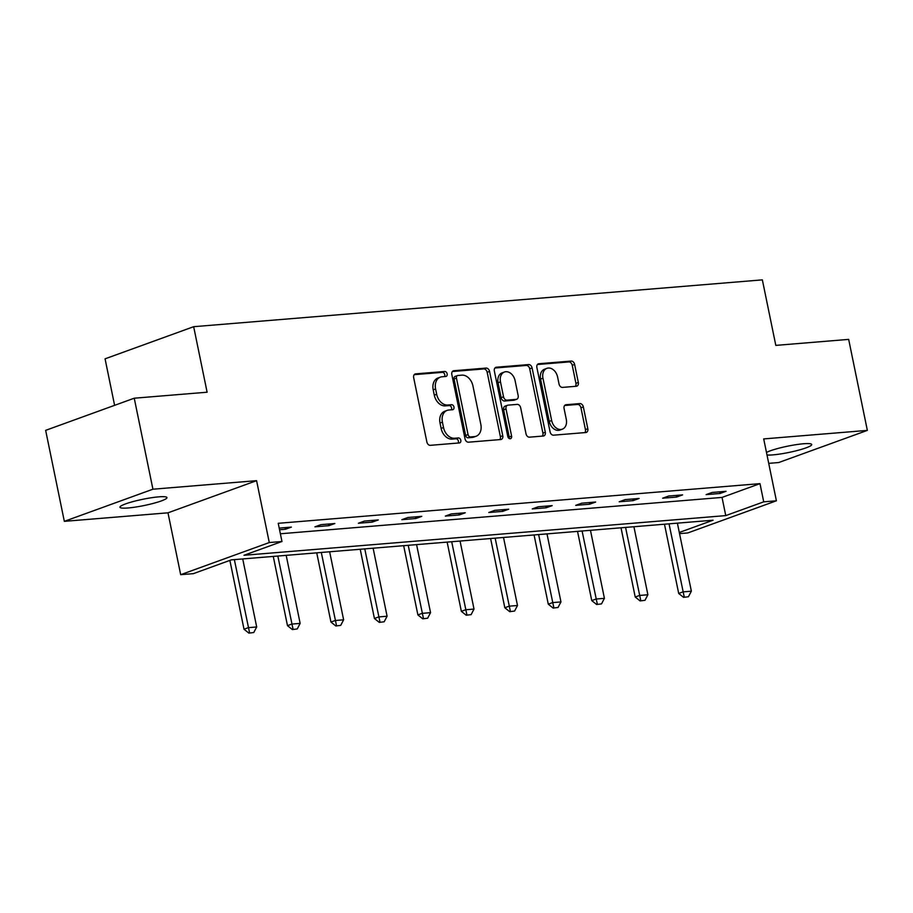 <?xml version="1.0" encoding="UTF-8"?>
<svg xmlns="http://www.w3.org/2000/svg" width="913" height="913" viewBox="0 0 913 913"><rect width="100%" height="100%" fill="white"/><g stroke="black" fill="none" stroke-linecap="round" stroke-linejoin="round"><path stroke-width="1.37" d="M447.153 373.816A2.579 1.894 70.1 0 0 444.734 371.477L415.666 373.874A3.675 2.705 70.1 0 0 415.153 373.988A3.675 2.705 70.1 0 0 413.669 377.662L426.873 441.972A3.675 2.705 70.1 0 0 430.343 445.327L459.399 442.931A2.579 1.894 70.1 0 0 459.764 442.851A2.579 1.894 70.1 0 0 460.803 440.271A2.579 1.894 70.1 0 0 458.372 437.932L454.606 438.24A11.778 8.639 70.1 0 1 443.513 427.524L442.417 422.171A11.778 8.639 70.1 0 1 447.142 410.382A11.778 8.639 70.1 0 1 448.819 410.017L452.574 409.709A2.579 1.894 70.1 0 0 452.939 409.629A2.579 1.894 70.1 0 0 453.978 407.05A2.579 1.894 70.1 0 0 451.547 404.699L447.792 405.018A11.778 8.639 70.1 0 1 436.688 394.302L435.592 388.938A11.778 8.639 70.1 0 1 440.328 377.149A11.778 8.639 70.1 0 1 441.995 376.784L445.761 376.476A2.579 1.894 70.1 0 0 446.126 376.396A2.579 1.894 70.1 0 0 447.153 373.816M444.528 376.578A2.579 1.894 70.1 0 0 444.768 374.684A2.579 1.894 70.1 0 0 442.337 372.344L414.217 374.661M458.166 443.033A2.579 1.894 70.1 0 0 458.406 441.139A2.579 1.894 70.1 0 0 455.975 438.799L452.22 439.107L454.606 438.24M451.342 409.811A2.579 1.894 70.1 0 0 451.581 407.917A2.579 1.894 70.1 0 0 449.15 405.577L445.396 405.886L447.792 405.018M766.475 452.46A23.989 3.196 -11.6 0 1 803.543 443.764A23.989 3.196 -11.6 0 1 811.725 444.494A23.989 3.196 -11.6 0 1 798.327 450.235A23.989 3.196 -11.6 0 1 772.9 454.879A23.989 3.196 -11.6 0 1 767 455.005M128.128 507.97A23.989 3.196 -11.6 0 1 119.957 507.24A23.989 3.196 -11.6 0 1 133.355 501.499A23.989 3.196 -11.6 0 1 158.782 496.855A23.989 3.196 -11.6 0 1 166.965 497.585A23.989 3.196 -11.6 0 1 153.555 503.314A23.989 3.196 -11.6 0 1 128.128 507.97M64.332 521.346L45.65 430.354L134.245 398.205L152.928 489.208L64.332 521.346L167.981 512.821L180.683 574.688L269.278 542.55L281.957 541.5L244.011 555.275L725.767 515.605L763.725 501.842L776.404 500.792L687.797 532.941L679.534 533.626M768.712 463.359L778.755 462.526L867.35 430.388L763.702 438.913L776.404 500.792M134.245 398.205L207.114 392.213L193.67 326.694L762.355 279.869L775.81 345.388L848.668 339.385L867.35 430.388M576.32 386.256A3.675 2.705 70.1 0 0 576.845 386.142A3.675 2.705 70.1 0 0 578.328 382.456L574.619 364.413A3.675 2.705 70.1 0 0 571.15 361.069L538.887 363.728A3.675 2.705 70.1 0 0 538.362 363.842A3.675 2.705 70.1 0 0 536.878 367.528L550.083 431.838A3.675 2.705 70.1 0 0 553.552 435.181L585.826 432.522A3.675 2.705 70.1 0 0 586.34 432.408A3.675 2.705 70.1 0 0 587.824 428.722L583.35 406.936A3.675 2.705 70.1 0 0 579.881 403.58L566.071 404.721A3.675 2.705 70.1 0 0 565.546 404.836A3.675 2.705 70.1 0 0 564.074 408.522L566.288 419.329A9.849 7.224 70.1 0 1 562.328 429.178A9.849 7.224 70.1 0 1 551.657 420.528L542.961 378.199A9.849 7.224 70.1 0 1 546.921 368.338A9.849 7.224 70.1 0 1 557.592 376.989L559.041 384.042A3.675 2.705 70.1 0 0 562.511 387.397L576.32 386.256M167.981 512.821L256.587 480.672L152.928 489.208M256.587 480.672L269.278 542.55M280.371 533.774L722.035 497.414L759.981 483.639L278.225 523.309L281.957 541.5M759.981 483.639L763.725 501.842M489.562 371.42A3.675 2.705 70.1 0 0 486.093 368.076L453.818 370.724A3.675 2.705 70.1 0 0 453.305 370.838A3.675 2.705 70.1 0 0 451.821 374.524L465.025 438.833A3.675 2.705 70.1 0 0 468.495 442.189L500.769 439.53A3.675 2.705 70.1 0 0 501.283 439.415A3.675 2.705 70.1 0 0 502.766 435.729L489.562 371.42L487.165 372.287A3.675 2.705 70.1 0 0 483.707 368.943L452.38 371.523M496.352 367.231L528.627 364.572A3.675 2.705 70.1 0 1 532.096 367.916L545.301 432.226A3.675 2.705 70.1 0 1 543.817 435.912A3.675 2.705 70.1 0 1 543.292 436.026L529.483 437.167A3.675 2.705 70.1 0 1 526.014 433.812L520.661 407.734A3.675 2.705 70.1 0 0 517.192 404.391L508.027 405.144A3.675 2.705 70.1 0 0 507.502 405.258A3.675 2.705 70.1 0 0 506.03 408.933L511.6 436.094A2.579 1.894 70.1 0 1 510.561 438.674A2.579 1.894 70.1 0 1 507.776 436.403L494.355 371.02A3.675 2.705 70.1 0 1 495.827 367.334A3.675 2.705 70.1 0 1 496.352 367.231L495.36 367.585M193.67 326.694L105.063 358.832L114.604 405.338M679.306 532.473L713.076 520.216L231.32 559.874L193.362 573.649L180.683 574.688M722.035 497.414L725.767 515.605M720.06 493.477L706.126 494.618L712.117 492.449L726.04 491.308L720.06 493.477L719.718 491.822M676.59 497.06L662.655 498.201L668.647 496.033L682.582 494.88L676.59 497.06L676.259 495.405M633.12 500.632L619.197 501.785L625.177 499.605L639.111 498.464L633.12 500.632L632.789 498.977M589.661 504.216L575.726 505.357L581.718 503.189L595.641 502.036L589.661 504.216L589.319 502.561M546.191 507.788L532.256 508.94L538.248 506.772L552.182 505.619L546.191 507.788L545.848 506.144M502.721 511.371L488.797 512.513L494.778 510.344L508.712 509.203L502.721 511.371L502.39 509.716M459.262 514.943L445.327 516.096L451.307 513.928L465.242 512.775L459.262 514.943L458.919 513.3M415.792 518.527L401.857 519.68L407.849 517.5L421.772 516.359L415.792 518.527L415.449 516.872M372.321 522.11L358.387 523.252L364.378 521.083L378.313 519.931L372.321 522.11L371.979 520.456M328.851 525.683L314.928 526.835L320.908 524.655L334.843 523.514L328.851 525.683L328.52 524.039M279.207 528.091L291.373 527.098L285.392 529.266L279.549 529.745M285.392 529.266L285.05 527.611M440.328 377.149L437.932 378.016A11.778 8.639 70.1 0 0 433.196 389.805L435.592 388.938M445.396 405.886A11.778 8.639 70.1 0 1 434.291 395.169L433.196 389.805M447.142 410.382L444.757 411.249A11.778 8.639 70.1 0 0 440.02 423.039L442.417 422.171M452.22 439.107A11.778 8.639 70.1 0 1 441.116 428.391L440.02 423.039M499.822 439.61A3.675 2.705 70.1 0 0 500.37 436.597L487.165 372.287M457.858 375.483A2.579 1.894 70.1 0 0 457.493 375.563A2.579 1.894 70.1 0 0 456.454 378.142L468.049 434.588A2.579 1.894 70.1 0 0 470.469 436.939L474.44 436.608A11.778 8.639 70.1 0 0 476.107 436.243A11.778 8.639 70.1 0 0 480.843 424.454L472.923 385.868A11.778 8.639 70.1 0 0 461.83 375.152L457.858 375.483M455.461 376.35A2.579 1.894 70.1 0 0 455.096 376.43A2.579 1.894 70.1 0 0 454.058 379.009L456.454 378.142M476.107 436.243L473.71 437.11A11.778 8.639 70.1 0 1 472.044 437.475L468.084 437.806A2.579 1.894 70.1 0 1 465.653 435.455L454.058 379.009M494.903 368.019L526.23 365.44L528.627 364.572M542.345 436.106A3.675 2.705 70.1 0 0 542.904 433.093L529.7 368.784A3.675 2.705 70.1 0 0 526.23 365.44M507.502 405.258L505.117 406.125A3.675 2.705 70.1 0 0 503.634 409.811L509.203 436.962L511.6 436.094M509.134 438.468A2.579 1.894 70.1 0 0 509.203 436.962M515.103 380.664A9.849 7.224 70.1 0 0 504.433 372.013A9.849 7.224 70.1 0 0 500.472 381.874L503.531 396.79A3.675 2.705 70.1 0 0 507 400.134L516.165 399.38A3.675 2.705 70.1 0 0 516.69 399.266A3.675 2.705 70.1 0 0 518.162 395.591L515.103 380.664M504.433 372.013L502.036 372.892A9.849 7.224 70.1 0 0 498.076 382.741L500.472 381.874M516.69 399.266L514.293 400.134A3.675 2.705 70.1 0 1 513.768 400.248L504.604 401.012A3.675 2.705 70.1 0 1 501.134 397.657L498.076 382.741M546.921 368.338L544.525 369.206A9.849 7.224 70.1 0 0 540.564 379.066L542.961 378.199M562.328 429.178L559.931 430.057A9.849 7.224 70.1 0 1 549.261 421.395L540.564 379.066M584.879 432.602A3.675 2.705 70.1 0 0 585.427 429.589L580.953 407.803A3.675 2.705 70.1 0 0 577.484 404.448L564.622 405.509M575.384 386.336A3.675 2.705 70.1 0 0 575.932 383.323L572.234 365.28A3.675 2.705 70.1 0 0 568.765 361.936L537.437 364.515M229.882 560.399L244.011 629.228L248.325 627.665L256.69 626.969L242.721 558.939M248.872 633.131L253.768 632.526L248.872 633.131L244.011 629.228M234.356 559.623L249.591 632.869M256.69 626.969L253.768 632.526M273.272 556.428L287.481 625.645L291.795 624.081L300.149 623.396L286.191 555.366M292.343 629.548L297.239 628.943L292.343 629.548L287.481 625.645M277.826 556.051L293.062 629.297M300.149 623.396L297.239 628.943M316.743 552.844L330.951 622.061L335.265 620.498L343.619 619.813L329.65 551.783M335.801 625.976L340.709 625.371L335.801 625.976L330.951 622.061M321.296 552.468L336.52 625.713M343.619 619.813L340.709 625.371M360.213 549.272L374.421 618.489L378.724 616.926L387.089 616.229L373.12 548.199M379.272 622.392L384.168 621.787L379.272 622.392L374.421 618.489M364.766 548.896L379.991 622.13M387.089 616.229L384.168 621.787M403.672 545.689L417.88 614.905L422.194 613.342L430.548 612.657L416.59 544.627M422.742 618.82L427.638 618.215L422.742 618.82L417.88 614.905M408.225 545.312L423.461 618.558M430.548 612.657L427.638 618.215M447.142 542.105L461.35 611.333L465.664 609.77L474.018 609.074L460.061 541.044M466.212 615.236L471.108 614.632L466.212 615.236L461.35 611.333M451.695 541.74L466.931 614.974M474.018 609.074L471.108 614.632M490.612 538.533L504.821 607.75L509.123 606.186L517.488 605.502L503.52 537.472M509.671 611.664L514.578 611.059L509.671 611.664L504.821 607.75M495.166 538.156L510.39 611.402M517.488 605.502L514.578 611.059M534.071 534.95L548.279 604.166L552.593 602.603L560.959 601.918L546.99 533.888M553.141 608.081L558.037 607.476L553.141 608.081L548.279 604.166M538.636 534.573L553.86 607.818M560.959 601.918L558.037 607.476M577.541 531.377L591.75 600.594L596.063 599.031L604.417 598.346L590.46 530.305M596.611 604.497L601.507 603.892L596.611 604.497L591.75 600.594M582.095 531.001L597.33 604.235M604.417 598.346L601.507 603.892M621.011 527.794L635.22 597.011L639.534 595.447L647.888 594.762L633.919 526.733M640.081 600.925L644.977 600.32L640.081 600.925L635.22 597.011M625.565 527.417L640.789 600.663M647.888 594.762L644.977 600.32M664.481 524.21L678.69 593.439L682.992 591.875L691.358 591.179L677.389 523.149M683.54 597.342L688.436 596.737L683.54 597.342L678.69 593.439M669.035 523.845L684.259 597.079M691.358 591.179L688.436 596.737M442.337 372.344L444.734 371.477M455.975 438.799L458.372 437.932M449.15 405.577L451.547 404.699M434.291 395.169L436.688 394.302M441.116 428.391L443.513 427.524M414.673 374.227L415.666 373.874M500.37 436.597L502.766 435.729M452.825 371.089L453.818 370.724M483.707 368.943L486.093 368.076M465.653 435.455L468.049 434.588M468.084 437.806L470.469 436.939M472.044 437.475L474.44 436.608M529.7 368.784L532.096 367.916M542.904 433.093L545.301 432.226M503.634 409.811L506.03 408.933M501.134 397.657L503.531 396.79M504.604 401.012L507 400.134M513.768 400.248L516.165 399.38M549.261 421.395L551.657 420.528M565.079 405.087L566.071 404.721M577.484 404.448L579.881 403.58M580.953 407.803L583.35 406.936M585.427 429.589L587.824 428.722M537.883 364.082L538.887 363.728M568.765 361.936L571.15 361.069M572.234 365.28L574.619 364.413M575.932 383.323L578.328 382.456M455.096 376.43L457.493 375.563"/></g></svg>
